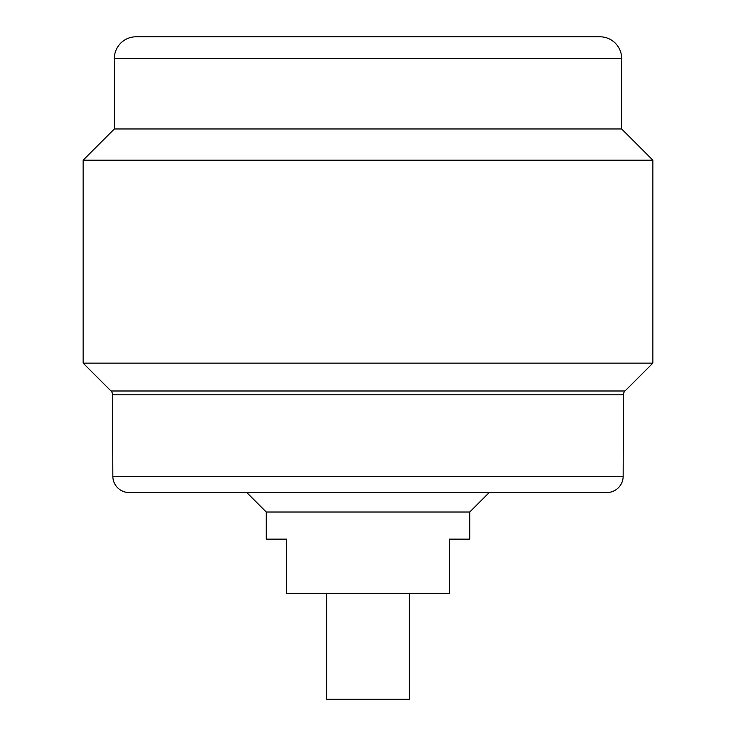 <?xml version="1.0" encoding="UTF-8"?>
<svg xmlns="http://www.w3.org/2000/svg" width="736" height="736" viewBox="0 0 736 736"><rect width="100%" height="100%" fill="white"/><g stroke="black" fill="none" stroke-linecap="round" stroke-linejoin="round"><path stroke-width="1.1" d="M489.219 492.531L469.734 512.017L266.266 512.017L246.781 492.531M266.266 512.017L266.266 539.138L286.617 539.138L286.617 593.4L449.383 593.4L449.383 539.138L469.734 539.138L469.734 512.017M409.372 593.4L409.372 699.2L326.628 699.2L326.628 593.4M112.847 476.302A16.275 16.275 0 0 0 129.177 492.531L606.823 492.531A16.275 16.275 0 0 0 623.153 476.302L623.41 394.809A5.428 5.428 0 0 1 625.002 390.991L652.85 363.142L83.15 363.142L110.998 390.991A5.428 5.428 0 0 1 112.59 394.809L112.847 476.302L623.153 476.302M621.653 58.503L114.347 58.503A21.703 21.703 0 0 1 136.05 36.8L599.95 36.8A21.703 21.703 0 0 1 621.653 58.503L621.653 128.966L652.85 160.163L83.15 160.163L83.15 363.142M652.85 160.163L652.85 363.142M621.653 128.966L114.347 128.966L83.15 160.163M114.347 58.503L114.347 128.966M623.41 394.809L112.59 394.809M625.002 390.991L110.998 390.991M129.131 492.531L606.869 492.531"/></g></svg>
